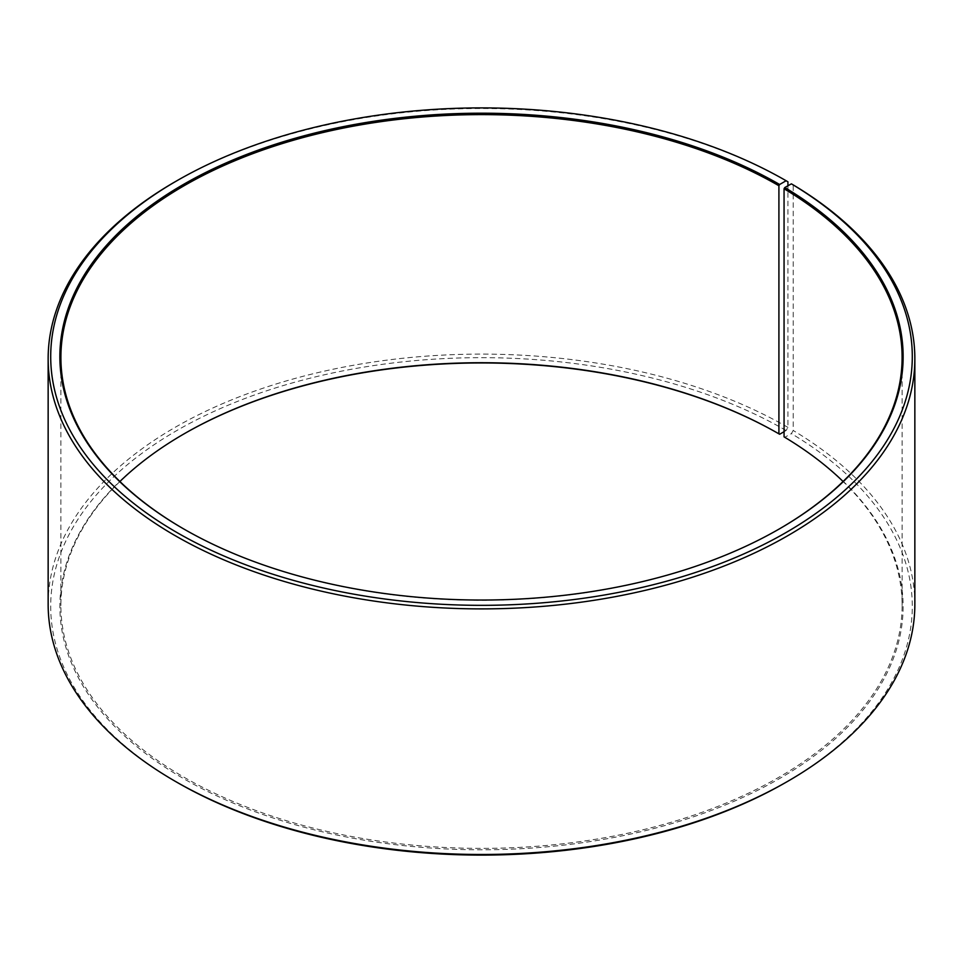 <?xml version="1.0" encoding="UTF-8"?>
<svg xmlns="http://www.w3.org/2000/svg" width="963" height="963" viewBox="0 0 963 963"><rect width="100%" height="100%" fill="white"/><g stroke="black" fill="none" stroke-linecap="round" stroke-linejoin="round"><path stroke-width="0.72" stroke-dasharray="4.82 3.61" d="M119.918 481.5A420.602 242.832 -0 0 0 60.898 605.546A420.602 242.832 -0 0 0 184.089 777.261A420.602 242.832 -0 0 0 642.453 829.901A420.602 242.832 -0 0 0 902.102 605.546A420.602 242.832 -0 0 0 843.082 481.5M183.728 528.952A420.602 242.832 -0 0 0 184.089 529.156L183.367 528.747L184.089 529.156A420.602 242.832 -0 0 0 778.911 529.156A420.602 242.832 -0 0 0 779.272 528.952M787.927 181.79A433.35 250.187 -0 0 0 175.073 181.79M784.063 431.701L786.121 430.509L787.927 427.391L787.927 185.775M787.927 427.391A433.35 250.187 -0 0 0 315.659 373.15A433.35 250.187 -0 0 0 48.15 604.295M786.121 430.509A430.798 248.719 -0 0 0 176.879 430.509A430.798 248.719 -0 0 0 176.867 782.245M183.728 434.048A421.625 243.422 -0 0 0 183.367 434.253A421.625 243.422 -0 0 0 183.367 778.501A421.625 243.422 -0 0 0 777.021 780.006A421.625 243.422 -0 0 0 784.797 437.286L791.393 433.603L793.223 430.497L793.223 184.896M784.063 436.865L784.797 437.286M786.121 782.245A430.798 248.719 -0 0 0 791.393 433.603M914.85 604.295A433.35 250.187 -0 0 0 793.223 430.497M902.102 605.546L902.102 357.454M778.911 529.156L779.633 528.747M184.089 433.844L183.367 434.253M60.898 605.546L60.898 357.454"/><path stroke-width="1.44" d="M843.082 481.5A420.602 242.832 -0 0 0 784.063 436.865L784.063 188.76A420.602 242.832 -0 0 1 902.102 357.454A420.602 242.832 -0 0 1 779.272 528.952M787.927 185.775L787.927 181.79L786.121 180.743L779.633 184.499A421.625 243.422 -0 0 0 183.367 184.487A421.625 243.422 -0 0 0 183.367 528.747A421.625 243.422 -0 0 0 779.633 528.747A421.625 243.422 -0 0 0 784.797 187.52L784.063 188.76M786.121 180.743A430.798 248.719 -0 0 0 176.879 180.755A430.798 248.719 -0 0 0 176.879 532.491A430.798 248.719 -0 0 0 783.449 534.02A430.798 248.719 -0 0 0 791.393 183.849L784.797 187.52M176.879 180.755L175.073 181.79A433.35 250.187 -0 0 0 48.15 358.705A433.35 250.187 -0 0 0 175.073 535.609A433.35 250.187 -0 0 0 647.341 589.85A433.35 250.187 -0 0 0 914.85 358.705A433.35 250.187 -0 0 0 793.223 184.896L791.393 183.849M48.15 358.705L48.15 604.295A433.35 250.187 -0 0 0 175.073 781.21L176.879 782.257A430.798 248.719 -0 0 0 176.879 782.245A430.798 248.719 -0 0 0 176.879 782.257A430.798 248.719 -0 0 0 786.121 782.245L787.927 781.21A433.35 250.187 -0 0 0 914.85 604.295L914.85 358.705M779.633 184.499L778.911 185.739L778.911 433.844A420.602 242.832 -0 0 0 184.089 433.844A420.602 242.832 -0 0 0 119.918 481.5M778.911 433.844L779.633 434.253A421.625 243.422 -0 0 0 183.728 434.048M779.633 434.253L784.063 431.701M176.879 782.245L175.073 781.21A433.35 250.187 -0 0 0 787.927 781.21M778.911 185.739A420.602 242.832 -0 0 0 320.547 133.099A420.602 242.832 -0 0 0 60.898 357.454A420.602 242.832 -0 0 0 183.728 528.952"/></g></svg>
